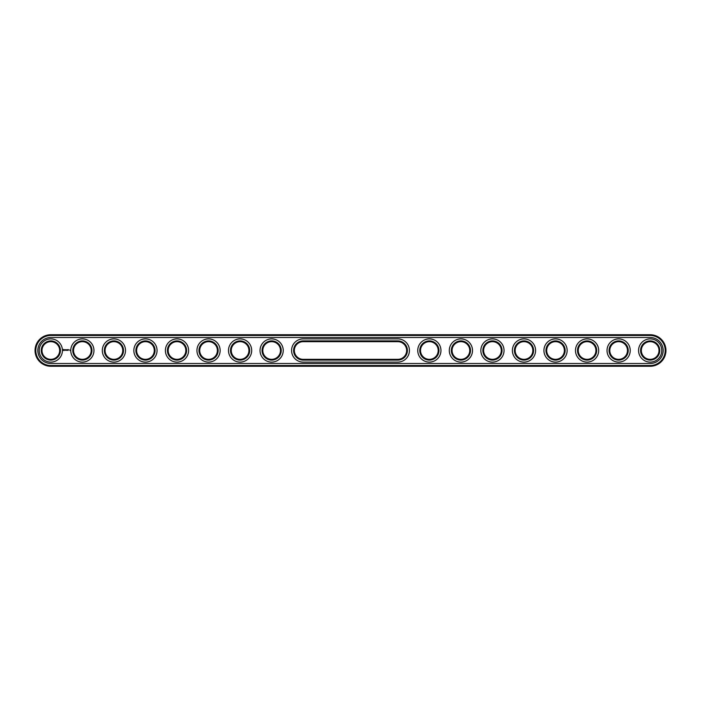 <?xml version="1.0" encoding="UTF-8"?>
<svg xmlns="http://www.w3.org/2000/svg" width="701" height="701" viewBox="0 0 701 701"><rect width="100%" height="100%" fill="white"/><g stroke="black" fill="none" stroke-linecap="round" stroke-linejoin="round"><path stroke-width="1.05" d="M650.178 366.272A15.772 15.772 0 0 0 665.95 350.5A15.772 15.772 0 0 0 650.178 334.727L50.822 334.727A15.772 15.772 0 0 0 35.05 350.5A15.772 15.772 0 0 0 50.822 366.272L650.178 366.272L650.178 365.519A15.019 15.019 0 0 0 665.196 350.5A15.019 15.019 0 0 0 650.178 335.481L50.822 335.481A15.019 15.019 0 0 0 35.804 350.5A15.019 15.019 0 0 0 50.822 365.519L650.178 365.519M650.178 363.495A12.995 12.995 0 0 0 663.172 350.5A12.995 12.995 0 0 0 650.178 337.505L50.822 337.505A12.995 12.995 0 0 0 37.828 350.5A12.995 12.995 0 0 0 50.822 363.495L650.178 363.495M303.183 359.333L397.817 359.333A8.833 8.833 0 0 0 406.65 350.5A8.833 8.833 0 0 0 397.817 341.667L303.183 341.667A8.833 8.833 0 0 0 294.35 350.5A8.833 8.833 0 0 0 303.183 359.333L303.183 360.086A9.586 9.586 0 0 1 293.596 350.5A9.586 9.586 0 0 1 303.183 340.914L303.183 341.667M452.075 350.5A8.833 8.833 0 0 1 465.324 342.85A8.833 8.833 0 0 1 465.324 358.15A8.833 8.833 0 0 1 452.075 350.5M641.345 350.5A8.833 8.833 0 0 1 654.594 342.85A8.833 8.833 0 0 1 654.594 358.15A8.833 8.833 0 0 1 641.345 350.5M609.8 350.5A8.833 8.833 0 0 1 623.049 342.85A8.833 8.833 0 0 1 623.049 358.15A8.833 8.833 0 0 1 609.8 350.5M578.255 350.5A8.833 8.833 0 0 1 591.504 342.85A8.833 8.833 0 0 1 591.504 358.15A8.833 8.833 0 0 1 578.255 350.5M546.71 350.5A8.833 8.833 0 0 1 559.959 342.85A8.833 8.833 0 0 1 559.959 358.15A8.833 8.833 0 0 1 546.71 350.5M515.165 350.5A8.833 8.833 0 0 1 528.414 342.85A8.833 8.833 0 0 1 528.414 358.15A8.833 8.833 0 0 1 515.165 350.5M483.62 350.5A8.833 8.833 0 0 1 496.869 342.85A8.833 8.833 0 0 1 496.869 358.15A8.833 8.833 0 0 1 483.62 350.5M420.53 350.5A8.833 8.833 0 0 1 433.779 342.85A8.833 8.833 0 0 1 433.779 358.15A8.833 8.833 0 0 1 420.53 350.5M105.08 350.5A8.833 8.833 0 0 1 118.329 342.85A8.833 8.833 0 0 1 118.329 358.15A8.833 8.833 0 0 1 105.08 350.5M73.535 350.5A8.833 8.833 0 0 1 86.784 342.85A8.833 8.833 0 0 1 86.784 358.15A8.833 8.833 0 0 1 73.535 350.5M262.805 350.5A8.833 8.833 0 0 1 276.054 342.85A8.833 8.833 0 0 1 276.054 358.15A8.833 8.833 0 0 1 262.805 350.5M231.26 350.5A8.833 8.833 0 0 1 244.509 342.85A8.833 8.833 0 0 1 244.509 358.15A8.833 8.833 0 0 1 231.26 350.5M199.715 350.5A8.833 8.833 0 0 1 212.964 342.85A8.833 8.833 0 0 1 212.964 358.15A8.833 8.833 0 0 1 199.715 350.5M41.99 350.5A8.833 8.833 0 0 1 55.239 342.85A8.833 8.833 0 0 1 55.239 358.15A8.833 8.833 0 0 1 41.99 350.5M136.625 350.5A8.833 8.833 0 0 1 149.874 342.85A8.833 8.833 0 0 1 149.874 358.15A8.833 8.833 0 0 1 136.625 350.5M168.17 350.5A8.833 8.833 0 0 1 181.419 342.85A8.833 8.833 0 0 1 181.419 358.15A8.833 8.833 0 0 1 168.17 350.5M397.817 341.667L397.817 340.914A9.586 9.586 0 0 1 407.404 350.5A9.586 9.586 0 0 1 397.817 360.086L303.183 360.086M397.817 340.914L303.183 340.914M451.321 350.5A9.586 9.586 0 0 1 465.701 342.193A9.586 9.586 0 0 1 465.701 358.807A9.586 9.586 0 0 1 451.321 350.5M640.591 350.5A9.586 9.586 0 0 1 654.971 342.193A9.586 9.586 0 0 1 654.971 358.807A9.586 9.586 0 0 1 640.591 350.5M609.046 350.5A9.586 9.586 0 0 1 623.426 342.193A9.586 9.586 0 0 1 623.426 358.807A9.586 9.586 0 0 1 609.046 350.5M577.501 350.5A9.586 9.586 0 0 1 591.881 342.193A9.586 9.586 0 0 1 591.881 358.807A9.586 9.586 0 0 1 577.501 350.5M545.956 350.5A9.586 9.586 0 0 1 560.336 342.193A9.586 9.586 0 0 1 560.336 358.807A9.586 9.586 0 0 1 545.956 350.5M514.411 350.5A9.586 9.586 0 0 1 528.791 342.193A9.586 9.586 0 0 1 528.791 358.807A9.586 9.586 0 0 1 514.411 350.5M482.866 350.5A9.586 9.586 0 0 1 497.246 342.193A9.586 9.586 0 0 1 497.246 358.807A9.586 9.586 0 0 1 482.866 350.5M419.776 350.5A9.586 9.586 0 0 1 434.156 342.193A9.586 9.586 0 0 1 434.156 358.807A9.586 9.586 0 0 1 419.776 350.5M104.326 350.5A9.586 9.586 0 0 1 118.706 342.193A9.586 9.586 0 0 1 118.706 358.807A9.586 9.586 0 0 1 104.326 350.5M72.781 350.5A9.586 9.586 0 0 1 87.161 342.193A9.586 9.586 0 0 1 87.161 358.807A9.586 9.586 0 0 1 72.781 350.5M262.051 350.5A9.586 9.586 0 0 1 276.431 342.193A9.586 9.586 0 0 1 276.431 358.807A9.586 9.586 0 0 1 262.051 350.5M230.506 350.5A9.586 9.586 0 0 1 244.886 342.193A9.586 9.586 0 0 1 244.886 358.807A9.586 9.586 0 0 1 230.506 350.5M198.961 350.5A9.586 9.586 0 0 1 213.341 342.193A9.586 9.586 0 0 1 213.341 358.807A9.586 9.586 0 0 1 198.961 350.5M41.236 350.5A9.586 9.586 0 0 1 55.616 342.193A9.586 9.586 0 0 1 55.616 358.807A9.586 9.586 0 0 1 41.236 350.5M135.871 350.5A9.586 9.586 0 0 1 150.251 342.193A9.586 9.586 0 0 1 150.251 358.807A9.586 9.586 0 0 1 135.871 350.5M167.416 350.5A9.586 9.586 0 0 1 181.796 342.193A9.586 9.586 0 0 1 181.796 358.807A9.586 9.586 0 0 1 167.416 350.5M69.723 349.957L69.951 350.447L69.723 349.957M63.589 349.413L63.23 350.22L64.036 350.588L64.404 349.773L63.589 349.413M64.737 349.746L65.246 350.255L64.737 349.746M65.351 349.729L65.579 350.342L65.85 349.694L65.351 349.729M65.99 349.65L66.376 350.342L65.99 349.65M67.103 349.676L66.586 350.342L66.63 349.834L67.173 350.307L67.103 349.676M67.752 349.65L67.375 350.342L67.752 349.65M68.575 349.65L68.199 350.342L68.575 349.65M67.953 349.65L67.953 350.342L67.953 349.65M397.817 362.11A11.61 11.61 0 0 0 409.428 350.5A11.61 11.61 0 0 0 397.817 338.89L303.183 338.89A11.61 11.61 0 0 0 291.572 350.5A11.61 11.61 0 0 0 303.183 362.11L397.817 362.11M449.297 350.5A11.61 11.61 0 0 1 466.708 340.449A11.61 11.61 0 0 1 466.708 360.551A11.61 11.61 0 0 1 449.297 350.5M638.567 350.5A11.61 11.61 0 0 1 655.978 340.449A11.61 11.61 0 0 1 655.978 360.551A11.61 11.61 0 0 1 638.567 350.5M607.022 350.5A11.61 11.61 0 0 1 624.433 340.449A11.61 11.61 0 0 1 624.433 360.551A11.61 11.61 0 0 1 607.022 350.5M575.477 350.5A11.61 11.61 0 0 1 592.888 340.449A11.61 11.61 0 0 1 592.888 360.551A11.61 11.61 0 0 1 575.477 350.5M543.932 350.5A11.61 11.61 0 0 1 561.343 340.449A11.61 11.61 0 0 1 561.343 360.551A11.61 11.61 0 0 1 543.932 350.5M512.387 350.5A11.61 11.61 0 0 1 529.798 340.449A11.61 11.61 0 0 1 529.798 360.551A11.61 11.61 0 0 1 512.387 350.5M480.842 350.5A11.61 11.61 0 0 1 498.253 340.449A11.61 11.61 0 0 1 498.253 360.551A11.61 11.61 0 0 1 480.842 350.5M417.752 350.5A11.61 11.61 0 0 1 435.163 340.449A11.61 11.61 0 0 1 435.163 360.551A11.61 11.61 0 0 1 417.752 350.5M102.302 350.5A11.61 11.61 0 0 1 119.713 340.449A11.61 11.61 0 0 1 119.713 360.551A11.61 11.61 0 0 1 102.302 350.5M70.757 350.5A11.61 11.61 0 0 1 88.168 340.449A11.61 11.61 0 0 1 88.168 360.551A11.61 11.61 0 0 1 70.757 350.5M260.027 350.5A11.61 11.61 0 0 1 277.438 340.449A11.61 11.61 0 0 1 277.438 360.551A11.61 11.61 0 0 1 260.027 350.5M228.482 350.5A11.61 11.61 0 0 1 245.893 340.449A11.61 11.61 0 0 1 245.893 360.551A11.61 11.61 0 0 1 228.482 350.5M196.937 350.5A11.61 11.61 0 0 1 214.348 340.449A11.61 11.61 0 0 1 214.348 360.551A11.61 11.61 0 0 1 196.937 350.5M39.212 350.5A11.61 11.61 0 0 1 56.623 340.449A11.61 11.61 0 0 1 56.623 360.551A11.61 11.61 0 0 1 39.212 350.5M133.847 350.5A11.61 11.61 0 0 1 151.258 340.449A11.61 11.61 0 0 1 151.258 360.551A11.61 11.61 0 0 1 133.847 350.5M165.392 350.5A11.61 11.61 0 0 1 182.803 340.449A11.61 11.61 0 0 1 182.803 360.551A11.61 11.61 0 0 1 165.392 350.5M63.817 349.694L63.817 350.307L63.817 349.694M650.178 334.727L650.178 335.481M50.822 366.272L50.822 365.519M50.822 334.727L50.822 335.481M397.817 359.333L397.817 360.086"/></g></svg>
